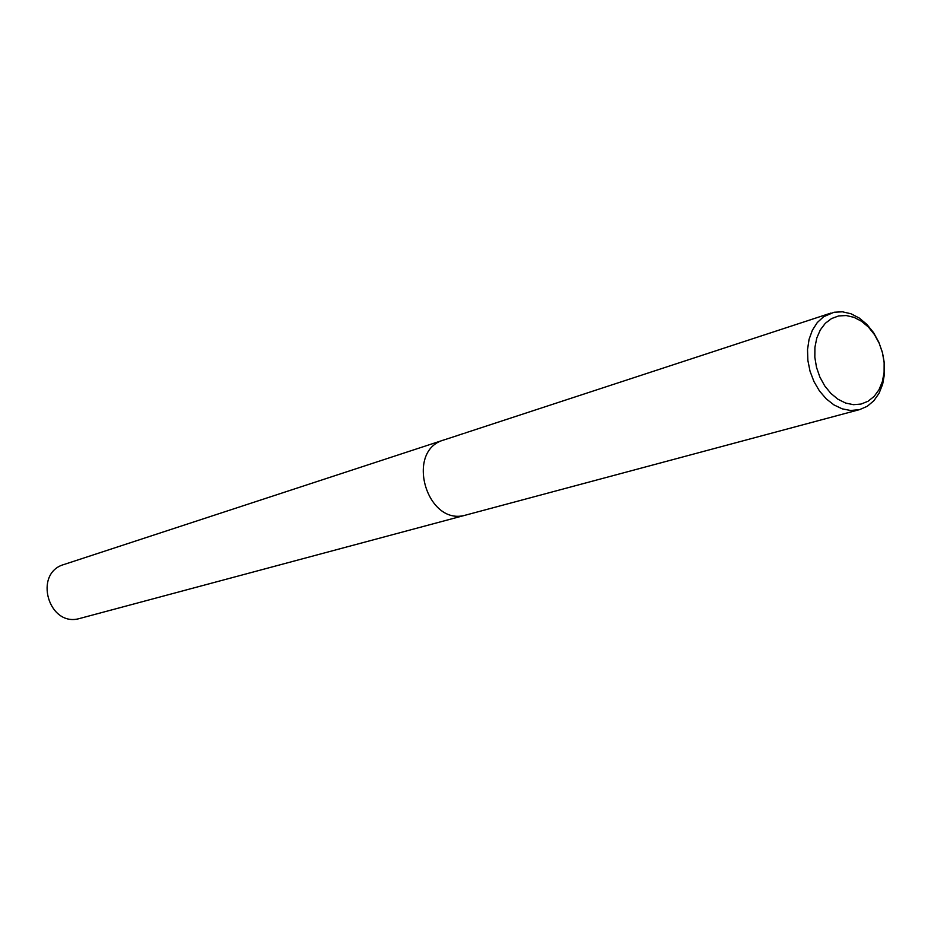 <?xml version="1.0" encoding="UTF-8"?>
<svg xmlns="http://www.w3.org/2000/svg" width="931" height="931" viewBox="0 0 931 931"><rect width="100%" height="100%" fill="white"/><g stroke="black" fill="none" stroke-linecap="round" stroke-linejoin="round"><path stroke-width="1.4" d="M834.06 312.246L842.45 311.804L850.992 313.77L859.278 318.053L866.901 324.43L873.511 332.565L878.771 342.084L882.46 352.512L884.38 363.358L884.45 374.099L882.658 384.224L879.085 393.243L873.883 400.714L867.308 406.265L859.674 409.593L850.666 410.501L842.218 408.849L833.943 404.904L826.228 398.84L819.455 390.939L813.973 381.582L810.04 371.236L807.864 360.39L807.526 349.591L809.062 339.361L812.379 330.202L817.302 322.533L823.598 316.738L834.06 312.246M859.674 409.593L465.558 515.134C426.607 526.643 404.741 450.557 443.936 439.944L459.018 435.045M838.633 315.946L846.256 315.539L854.03 317.355L861.559 321.288L868.483 327.118L874.453 334.578L879.201 343.283L882.483 352.814L884.147 362.694L884.101 372.458L882.355 381.617L878.992 389.728L874.151 396.397L868.064 401.249L861.047 404.066L853.424 404.682L845.592 403.042L837.947 399.224L830.871 393.406L824.726 385.888L819.85 377.032L816.499 367.314L814.823 357.225L814.928 347.286L816.79 338.011L820.327 329.877L825.32 323.29L831.534 318.565L838.633 315.946M465.837 432.787L464.813 433.183M463.394 433.567L457.691 435.44M466.07 515.006L79.531 618.521C48.528 627.575 32.934 573.1 64.053 564.477L443.761 440.002M465.558 515.134C426.607 526.643 404.741 450.557 443.936 439.944M466.059 432.694L830.952 313.072"/></g></svg>
